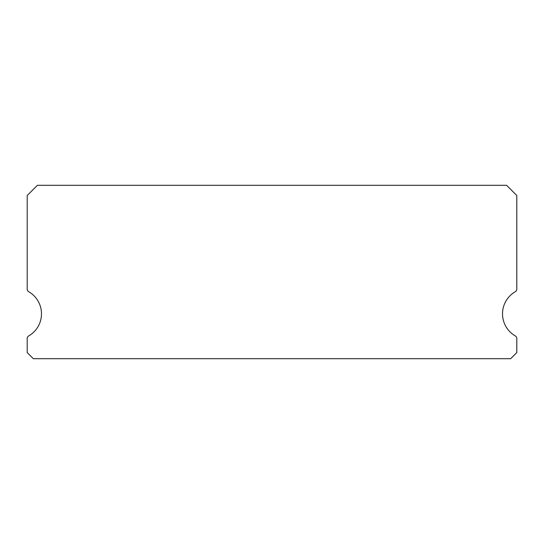 <?xml version="1.0" encoding="UTF-8"?>
<svg xmlns="http://www.w3.org/2000/svg" width="544" height="544" viewBox="0 0 544 544"><rect width="100%" height="100%" fill="white"/><g stroke="black" fill="none" stroke-linecap="round" stroke-linejoin="round"><path stroke-width="0.82" d="M515.27 335.906A25.5 25.5 0 0 1 515.27 291.734A3.06 3.06 0 0 0 516.8 289.088L516.8 195.5L506.6 185.3L37.4 185.3L27.2 195.5L27.2 289.088A3.06 3.06 0 0 0 28.73 291.734A25.5 25.5 0 0 1 28.73 335.906A3.06 3.06 0 0 0 27.2 338.552L27.2 352.58L33.32 358.7L510.68 358.7L516.8 352.58L516.8 338.552A3.06 3.06 0 0 0 515.27 335.906"/></g></svg>
